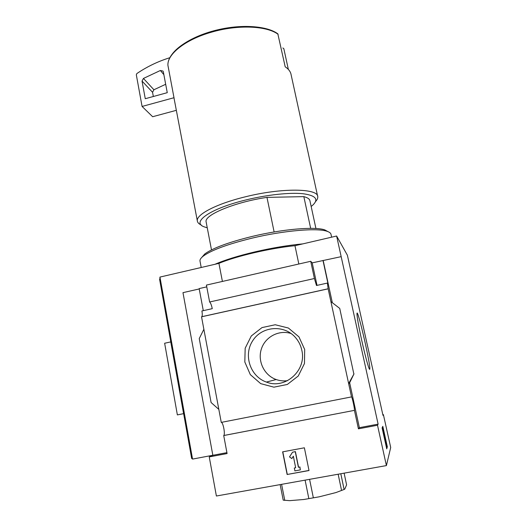 <?xml version="1.0" encoding="UTF-8"?>
<svg xmlns="http://www.w3.org/2000/svg" width="527" height="527" viewBox="0 0 527 527"><rect width="100%" height="100%" fill="white"/><g stroke="black" fill="none" stroke-linecap="round" stroke-linejoin="round"><path stroke-width="0.79" d="M315.93 228.514L309.981 201.031C309.771 199.12 307.722 197.651 303.835 196.63L310.666 228.362M361.687 340.178C358.656 326.246 357.082 317.471 356.963 313.848C356.977 305.067 371.331 367.352 369.73 369.256C369.256 370.764 365.27 356.476 361.687 340.178M378.116 424.143L336.621 236.017L347.372 255.2L382.977 415.355L383.392 414.597L390.705 447.482L386.41 465.585L377.51 425.236L378.116 424.143L359.374 427.674L358.419 428.826L377.51 425.236M386.739 448.872L382.095 427.891L382.806 426.33L387.332 446.771L386.739 448.872M317.61 196.077L291.148 74.9C290.673 71.824 288.691 69.129 285.206 66.824L277.821 33.82C266.142 25.144 237.572 23.919 211.538 31.429C185.517 38.932 167.362 53.352 167.909 65.269L173.996 97.726L142.079 106.447L136.315 74.775L136.849 73.563C146.802 66.83 157.461 61.652 168.824 58.029L169.72 57.779M310.732 261.293L314.415 278.519L209.621 301.991L206.419 285.081L310.732 261.293L312.208 262.861L341.147 256.662M386.41 465.585L216.386 496.012L209.245 456.916L212.842 455.295L182.974 292.65L199.219 288.954M203.29 310.66L199.153 288.592L206.755 286.866M209.621 301.991C210.635 302.887 211.518 305.113 212.262 308.664L201.907 310.97C202.427 314.006 202.388 315.91 201.795 316.694L201.643 316.786M209.245 456.916L227.084 453.556L223.718 435.546L354.434 410.355C354.875 409.426 352.161 396.917 351.516 396.903L348.637 383.577L349.342 383.386M218.83 409.387L211.103 402.529L199.246 338.565L203.87 329.296L221.261 422.39C223.125 422.167 225.444 434.373 223.744 435.519L223.718 435.546M203.87 329.296L201.538 316.806L328.15 288.829L327.392 283.071L328.011 283.697L322.972 260.41M328.15 288.829L348.637 383.577L353.999 373.867L349.335 383.373M223.744 435.519L354.434 410.355L358.419 428.826M359.374 427.674L349.632 382.661M332.32 302.689L323.235 260.733M327.392 283.071L316.483 285.496L314.415 278.519M304.698 349.52L298.934 336.845L288.394 328.025L275.213 324.751L261.991 327.596L251.293 335.969L245.174 348.222L244.818 361.996L250.325 374.631L260.687 383.63L273.888 387.167L287.32 384.46L298.256 376.014L304.468 363.518L304.698 349.52M221.261 422.39L351.516 396.903M339.744 308.44L353.821 373.88M330.91 301.609L339.526 308.255M282.624 451.85L304.382 447.798L309.013 470.539L287.129 474.498L282.624 451.85M382.833 414.709L383.392 414.597M298.829 264.007L294.968 245.701L336.621 236.017M191.571 457.989L192.546 459.089L159.945 277.077L218.922 263.368C236.037 256.148 270.199 248.145 294.968 245.701M192.546 459.089L212.842 455.262M222.407 281.438L218.922 263.368M159.839 280.654L159.945 277.077M308.987 470.433L287.129 474.498M298.407 467.291L299.771 467.041L300.35 469.886L294.883 470.881L294.31 468.035L295.673 467.785L293.348 456.198L291.826 458.556L289.501 456.909L292.544 452.199L295.265 451.692L298.407 467.291L299.771 467.041M292.544 452.199L295.403 451.593L298.545 467.166M293.361 456.283L291.826 458.556M294.31 468.035L295.654 467.693M299.909 466.915L300.35 469.886M287.281 474.366L282.795 451.817M226.913 452.647L212.842 455.295M317.023 285.377L312.208 262.861M183.594 413.662L170.755 341.918L164.641 343.242L177.368 414.901L183.594 413.662M288.355 69.419L283.842 48.734L282.854 47.957M315.607 201.498C317.182 199.799 317.906 198.224 317.761 196.775C318.394 188.258 281.655 187.632 244.969 196.907C216.36 203.857 196.156 214.548 197.322 220.839C197.5 222.526 198.811 223.916 201.261 225.009M174.266 99.405L173.996 97.726M311.154 206.452L312.63 205.26C319.079 199.252 315.732 195.392 302.597 193.679C289.415 192.388 266.86 194.812 246.01 199.931C209.957 208.606 190.893 222.401 204.357 226.9L207.256 227.809M303.835 196.63L266.972 197.381C235.049 202.032 204.199 214.937 206.103 221.788L206.215 222.368M266.972 197.381L274.126 231.966M176.334 110.321L152.652 116.724L142.079 106.447M160.366 70.493L162.995 71.073L163.344 71.896L167.263 92.673L145.268 98.72L142.033 81.059L143.443 78.437L160.366 70.493L163.864 74.65M153.337 96.5L152.553 92.284L153.91 89.761L165.682 84.28M340.811 473.747L344.118 489.471L335.969 492.561L319.29 496.803L303.914 499.484L289.718 500.65L283.21 500.149L280.153 484.603M338.15 474.221L341.555 490.472M309.586 479.333L313.308 497.64M305.1 480.137L308.802 498.43M281.602 484.339L284.771 500.419M344.124 473.154L346.595 484.853L344.777 489.122L344.118 489.471M344.072 489.491L335.969 492.561M319.29 496.803L303.914 499.484M291.115 333.532C279.073 329.559 265.272 336.76 261.392 348.927C257.334 361.028 264.159 375.336 276.181 379.539C279.909 380.85 283.724 381.212 287.63 380.632M301.819 350.284C300.746 345.264 298.506 340.87 295.1 337.109C283.572 324.243 261.629 326.325 252.631 340.844C243.243 355.112 250.22 376.469 266.385 382.068C285.166 389.723 306.833 370.395 301.819 350.284M182.612 403.636L181.769 403.465M175.155 361.996L174.417 362.378M180.583 396.844L181.453 397.147M382.365 427.298L382.734 428.958M386.535 446.119L386.706 446.883L387.332 446.771M386.706 446.883L386.475 447.673M385.988 443.411L386.186 442.772L386.759 445.348L386.456 446.376L382.931 428.919L385.988 443.411M385.856 442.832L386.186 442.772M382.839 429.136L382.391 429.222L382.833 429.162M383.386 433.714L383.775 433.642M175.978 366.581L175.61 369.052M179.252 389.413L180.497 391.824M302.748 243.889C288.065 245.259 272.209 247.901 255.18 251.82C238.316 255.806 224.891 259.969 214.904 264.304M331.621 237.183L331.061 234.647C330.956 233.29 329.658 232.19 327.175 231.346C317.61 227.717 283.987 230.477 252.407 238.059C227.842 244.093 211.472 250.108 203.284 256.102C200.985 257.901 199.878 259.482 199.957 260.845L200.069 261.432M327.952 231.63L324.902 229.95C315.535 226.379 282.966 229.028 252.413 236.373C228.646 242.222 212.77 248.085 204.792 253.948L201.736 257.453M277.116 33.544C266.846 26.093 242.947 24.13 219.166 29.486C195.372 34.815 175.419 46.58 170.149 57.43M278.144 34.354C267.037 25.79 237.848 24.44 211.716 32.114C185.379 39.492 167.066 54.241 167.922 65.348M153.91 89.761L143.443 78.437M152.553 92.284L142.033 81.059M382.345 429.031L382.931 428.919M201.795 316.694L328.222 288.756M191.663 458.49L159.589 279.264M174.055 98.292L197.322 220.839M206.103 221.788L211.492 249.903M276.181 379.539L266.385 382.068M369.374 369.019L369.73 369.256M199.957 260.845L201.209 267.485M204.792 253.948L203.284 256.102M324.902 229.95L327.175 231.346"/></g></svg>
